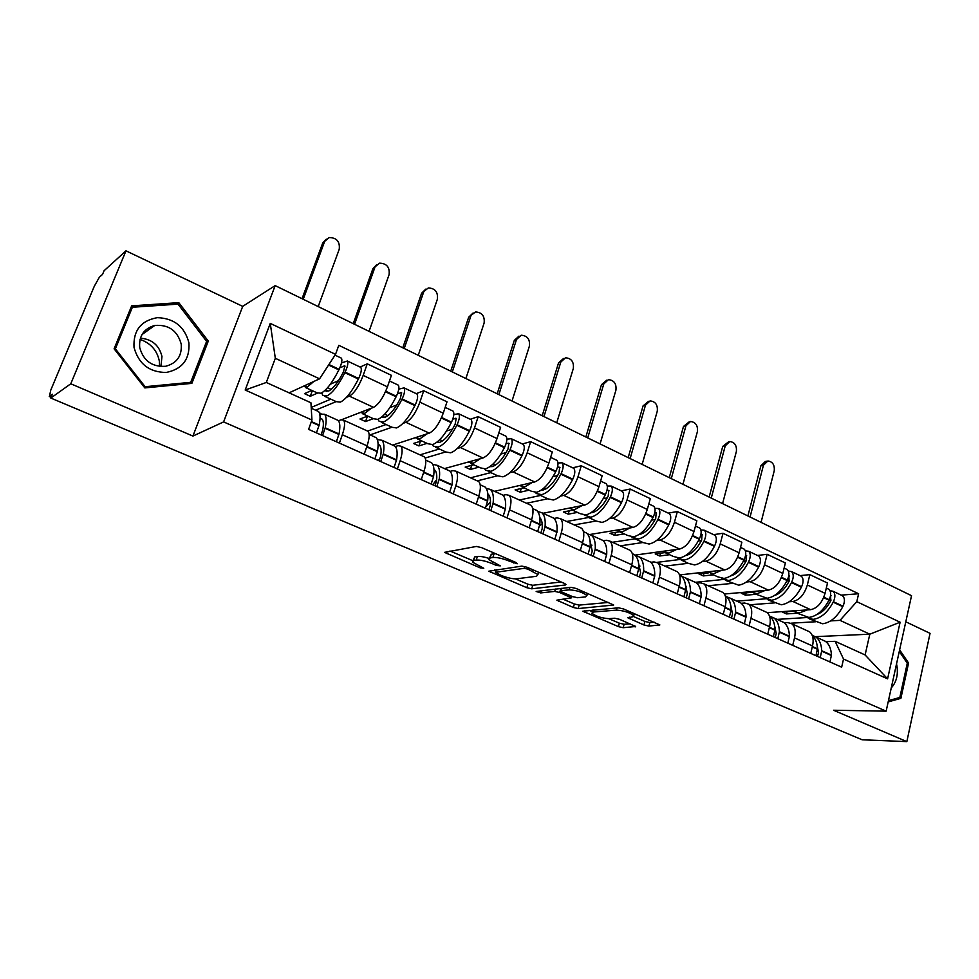 <?xml version="1.0" encoding="UTF-8"?>
<svg xmlns="http://www.w3.org/2000/svg" width="979" height="979" viewBox="0 0 979 979"><rect width="100%" height="100%" fill="white"/><g stroke="black" fill="none" stroke-linecap="round" stroke-linejoin="round"><path stroke-width="1.47" d="M517.193 563.769L516.251 562.607L481.472 547.579L476.332 546.453L444.527 552.376L480.126 567.857L483.785 568.261L472.502 562.142L473.628 560.49L476.259 560.086C480.297 559.817 485.596 560.991 492.156 563.598L496.537 565.47L500.306 565.862L488.962 559.67L490.161 557.92L492.89 557.492C497.087 557.21 502.508 558.409 509.178 561.065L517.193 563.769M643.937 624.969L648.857 626.083L659.846 624.92L623.464 608.926L618.434 607.8L582.823 611.226L618.385 626.621L623.17 627.71L635.652 626.474L619.597 619.34L614.726 618.238L608.84 618.667C601.791 618.19 596.15 616.391 591.928 613.282L593.237 612.022L616.427 610.125C623.66 610.566 629.436 612.389 633.768 615.595L632.287 616.941L627.747 617.737L643.937 624.969L644.904 621.445L649.823 622.558L654.315 622.252M192.924 436.071L242.706 306.366L125.973 250.832L70.782 383.78L192.924 436.071L223.604 421.912L886.142 711.158L833.545 710.24L906.848 741.617L862.132 739.781L50.822 398.061L52.425 394.243L49.464 396.373L51.226 397.119M70.782 383.78L50.822 398.061M565.519 584.965L565.997 584.414L564.357 583.386L526.959 567.233L521.856 566.107L488.778 571.21L526.849 587.718L531.695 588.807L565.519 584.965L565.752 584.169M576.031 588.44L613.711 605.01L578.173 608.571L573.364 607.482L556.843 600.164L571.43 597.839L559.682 592.503L554.75 591.402L540.689 592.919L536.162 591.463L570.965 587.314L576.031 588.44M125.973 250.832L104.068 270.742L102.562 274.353L99.332 277.277L94.278 286.296L50.737 390.205L49.464 396.373M242.706 306.366L275.172 285.611L911.535 595.685L886.142 711.158M906.848 741.617L930.05 633.34L905.795 621.8M338.465 420.774L341.022 419.795L343.568 420.15C345.244 422.402 344.828 427.26 342.332 434.737L339.395 443.108M341.965 419.563L373.562 407.35C378.665 404.462 383.291 397.621 387.439 386.852L363.185 375.41C358.963 386.252 354.361 393.166 349.368 396.152L346.468 397.352M336.189 401.623L315.581 410.189M363.185 375.41L367.26 363.833L360.125 367.039L360.823 367.382L347.374 361.006L341.512 362.928M364.2 454.17L367.076 445.849C369.499 438.408 369.829 433.55 368.043 431.274L366.684 430.65M387.439 386.852L391.416 375.336L367.26 363.833M395.345 446.546L398.037 445.678L400.803 446.143C402.724 448.48 402.504 453.338 400.166 460.717L397.376 468.978M416.197 393.631L423.736 390.743L419.893 402.161C415.842 412.844 411.192 419.575 405.942 422.341L402.92 423.393M391.967 427.236L370.099 434.896M421.251 479.637L423.98 471.413C426.257 464.07 426.391 459.212 424.384 456.863L422.891 456.177M392.591 445.102L429.255 433.134C434.603 430.454 439.265 423.809 443.254 413.187L447.011 401.818L423.736 390.743M450.156 471.376L452.983 470.618L455.945 471.193C458.086 473.591 458.05 478.437 455.847 485.731L453.216 493.893M470.238 419.257L478.168 416.662L474.521 427.933C470.63 438.47 465.943 445.017 460.46 447.574L457.34 448.504M445.751 451.931L425.18 458.025M476.222 504.148L478.792 496.047C480.934 488.79 480.897 483.944 478.67 481.521L477.067 480.787M444.442 468.598L482.941 457.988C488.521 455.504 493.22 449.031 497.038 438.568L500.599 427.346L478.168 416.662M502.998 495.325L505.947 494.664L509.104 495.337C511.442 497.809 511.576 502.643 509.508 509.839L507.012 517.891M522.37 443.964L530.642 441.651L527.192 452.787C523.459 463.177 518.735 469.553 513.033 471.915L509.802 472.722M497.662 475.77L477.262 480.873M529.186 527.779L531.621 519.776C533.641 512.617 533.433 507.783 531.022 505.299L529.296 504.515M494.542 491.323L534.718 481.962C540.506 479.661 545.242 473.359 548.913 463.043L552.278 451.968L530.642 441.651M553.992 518.442L557.051 517.867L560.38 518.625C562.901 521.158 563.194 525.98 561.248 533.09L558.887 541.032M572.678 467.827L581.269 465.771L578.002 476.761C574.416 487.004 569.668 493.208 563.769 495.398L560.441 496.108M547.775 498.776L526.543 503.267M580.278 550.577L582.591 542.672C584.487 535.599 584.12 530.789 581.526 528.232L579.703 527.412M542.978 513.277L584.708 505.091C590.68 502.973 595.428 496.83 598.964 486.661L602.158 475.721L581.269 465.771M603.223 540.751L606.38 540.261L609.868 541.106C612.56 543.688 613.001 548.497 611.177 555.521L608.938 563.366M621.261 490.858L630.158 489.047L627.049 499.914C623.599 509.998 618.838 516.055 612.756 518.087L609.342 518.686M596.199 521.012L574.196 524.903M629.595 572.58L631.785 564.773C633.56 557.785 633.058 552.988 630.292 550.382L628.383 549.525M590.202 534.448L632.972 527.436C639.128 525.49 643.901 519.494 647.29 509.459L650.325 498.654L630.158 489.047M650.778 562.301L654.045 561.897L657.668 562.827C660.519 565.458 661.094 570.243 659.393 577.182L657.264 584.916M668.216 513.118L677.37 511.54L674.433 522.26C671.104 532.221 666.32 538.132 660.079 539.992L656.591 540.506M643.007 542.501L620.294 545.854M677.211 593.825L679.291 586.115C680.956 579.213 680.319 574.44 677.407 571.785L675.412 570.879M634.918 555.105L679.622 549.035C685.936 547.237 690.721 541.387 693.989 531.499L696.864 520.828L677.37 511.54M696.754 583.141L700.095 582.799L703.864 583.802C706.862 586.482 707.572 591.255 705.957 598.108L703.95 605.744M713.605 534.644L723.004 533.274L720.226 543.871C717.02 553.686 712.222 559.462 705.835 561.175L702.261 561.603M688.274 563.292L664.925 566.119M723.224 614.347L725.194 606.747C726.761 599.919 726.002 595.171 722.943 592.466L720.874 591.524M679.512 574.93L724.729 569.925C731.191 568.261 735.988 562.558 739.133 552.792L741.862 542.256L723.004 533.274M741.213 603.297L744.652 603.027L748.531 604.092C751.676 606.809 752.484 611.557 750.979 618.336L749.082 625.875M757.513 555.46L767.144 554.298L764.501 564.761C761.417 574.453 756.62 580.082 750.085 581.661L746.451 582.015M732.096 583.411L708.147 585.748M767.72 634.196L769.58 626.695C771.048 619.952 770.179 615.216 766.985 612.475L764.844 611.508M724.362 594.02L768.368 590.117C774.952 588.599 779.761 583.031 782.796 573.4L785.378 562.986L767.144 554.298M784.252 622.803L787.752 622.595L791.742 623.721C795.009 626.474 795.939 631.198 794.532 637.892L792.721 645.357M800.014 575.615L809.853 574.636L807.345 584.977C804.383 594.534 799.562 600.041 792.917 601.485L789.209 601.767M774.524 602.893L750.024 604.777M810.759 653.397L812.521 645.981C813.904 639.324 812.925 634.612 809.609 631.834L807.394 630.831M767.218 612.658L810.612 609.672C817.318 608.289 822.14 602.844 825.064 593.335L827.512 583.043L809.853 574.636M377.967 439.424L377.086 439.02M320.953 413.591L319.374 412.869M289.086 392.836L319.57 378.824L275.319 358.29L266.312 382.471L310.93 402.773L311.946 420.028L308.593 429.365L841.659 667.176L843.531 659.051L835.111 641.306L865.106 654.951L869.817 634.184L840.006 620.356L830.62 620.894M311.946 420.028L245.191 390.021L270.265 323.388L335.54 354.349L319.57 378.824M840.006 620.356L856.796 601.669L858.62 593.751L338.783 345.318L335.54 354.349M856.796 601.669L900.105 622.216L887.598 678.851L843.531 659.051M223.604 421.912L275.172 285.611M208.294 341.084L178.802 302.658L131.663 305.852L114.102 348.818L144.831 387.917L191.86 383.364L208.294 341.084L206.226 342.356M888.186 701.906L900.888 698.345L908.573 663.028L899.628 649.836M815.36 636.656L869.817 634.184L900.105 622.216M825.909 641.686L835.111 641.306M815.617 621.763L790.885 623.195M841.181 595.122L858.62 593.751M310.857 390.805L312.228 391.441M366.733 416.442L367.419 416.76M245.191 390.021L266.312 382.471M270.265 323.388L275.319 358.29M865.106 654.951L887.598 678.851M176.624 304.236L178.802 302.658M907.141 663.052L908.573 663.028M896.801 698.321L900.888 698.345M495.68 553.71L494.04 553.808L492.89 557.492M489.451 558.091L491.311 554.249L494.04 553.808M488.949 558.36C483.883 556.794 480.028 556.17 477.385 556.464L476.259 560.086M472.967 560.649L474.766 556.892L477.385 556.464M449.985 550.981L472.808 560.71M515.395 578.87L527.914 584.206L532.747 585.283L561.053 581.967M494.493 569.962L495.851 570.537M527.828 569.117L524.267 568.334L495.46 572.299L500.918 575.322C507.269 577.83 512.482 578.993 516.569 578.809L536.529 576.276L537.924 574.526L527.828 569.117L528.232 567.783M608.461 602.44L579.176 605.095L578.173 608.571M562.925 599.136L574.367 604.006L579.176 605.095M561.322 589.187L559.719 588.55M585.601 596.896L586.923 595.489C582.37 592.111 576.472 590.227 569.203 589.847L561.175 590.704L560.722 591.218L562.338 592.222L572.519 596.59L577.475 597.704L585.601 596.896M633.67 616.599L644.904 621.445M608.767 618.679L619.352 623.182L624.125 624.272L630.17 623.868M589.052 610.272L592.381 611.691M339.872 367.749L344.865 365.828L343.507 371.775C338.208 382.202 333.264 388.626 328.675 391.049L325.028 390.364M324.82 396.409L336.25 401.647L340.362 402.124C345.991 399.297 351.987 391.6 358.375 379.044L358.644 378.506C361.165 372.975 361.9 369.267 360.823 367.382M321.699 392.873L322.886 395.516L326.925 395.944C332.468 393.056 338.44 385.298 344.841 372.681L345.11 372.142C347.655 366.587 348.402 362.879 347.374 361.006M340.79 357.873L341.451 358.192C342.454 360.052 341.683 363.772 339.138 369.328L338.881 369.878C332.456 382.52 326.496 390.303 320.99 393.228L316.988 392.812L305.338 387.464M303.245 386.326L307.382 386.962L313.794 381.48M318.199 306.586L339.236 249.253C340.056 241.593 336.703 237.689 329.189 237.567L322.727 242.963L326.276 239.145M316.535 410.617L318.554 411.535C320.341 413.64 320.549 418.143 319.166 425.057L316.437 432.865M322.532 435.594L325.248 427.799C326.607 420.872 326.374 416.369 324.563 414.264L319.766 414.117M336.36 441.749L339.028 433.978C340.337 427.077 340.043 422.561 338.183 420.432L336.078 419.477M311.75 390.401L304.506 393.644L310.294 396.287L317.38 393.166M311.2 407.435L330.804 399.151M320.06 418.363L322.079 419.122C323.584 420.884 323.768 424.641 322.629 430.393L321.014 434.909M313.133 391.037L310.624 390.902M331.196 389.422L327.549 387.733M330.339 384.233L338.55 380.586M310.294 396.287L312.007 391.539M303.209 299.28L324.538 241.776M322.727 242.963L302.034 298.705M140.034 339.395C150.668 343.139 157.105 350.36 159.332 361.08L159.614 366.452M134.013 347.337C138.528 363.87 149.236 372.253 166.149 372.473C182.314 369.193 189.914 359.305 188.923 342.809C184.615 326.607 174.078 318.236 157.325 317.673C140.952 320.61 133.181 330.498 134.013 347.337M139.703 347.521C143.436 360.835 152.075 367.088 165.622 366.281C176.918 363.258 182.118 355.854 181.213 344.094C177.419 330.608 168.608 324.392 154.78 325.456C143.864 328.601 138.834 335.956 139.703 347.521M160.923 366.562L161.963 356.454C159.185 345.257 151.99 339.162 140.389 338.171M178.031 304.139L206.618 341.365L190.685 382.324L145.125 386.717L115.387 348.867L132.373 307.259L178.031 304.139M188.188 383.719L190.685 382.324M144.28 387.231L145.125 386.717M114.58 349.442L115.387 348.867M130.488 308.74L132.373 307.259M891.257 687.931C896.372 682.253 898.269 674.935 896.948 665.977L896.519 663.982M899.273 651.451L907.276 663.248L899.836 697.464L888.455 700.646M397.45 393.803L401.549 392.591L400.362 398.502C395.137 408.72 390.095 414.937 385.236 417.152L381.847 416.895M381.32 422.353L392.053 427.272L396.532 427.945C402.467 425.351 408.586 417.911 414.9 405.6L415.157 405.073C417.629 399.64 418.241 395.957 416.993 394.011L416.234 393.656M377.967 419.318L379.179 421.362L383.572 421.986C389.434 419.342 395.54 411.841 401.867 399.481L402.124 398.942C404.608 393.485 405.245 389.801 404.046 387.868L398.783 389.128M397.596 384.808L398.331 385.163C399.505 387.084 398.857 390.768 396.373 396.238L396.116 396.776C389.777 409.161 383.695 416.687 377.857 419.367L373.501 418.755L362.548 413.725M360.223 412.502L364.739 413.334L371.42 408.17M369.046 331.355L389.091 274.646C389.899 267.23 386.717 263.4 379.571 263.167L372.962 268.515L376.854 264.514M373.892 436.622L376.132 437.637C378.175 439.828 378.616 444.356 377.453 451.233L374.884 458.943M380.758 461.562L383.315 453.864C384.441 446.999 383.976 442.459 381.92 440.256L377.343 439.62M394.06 467.497L396.581 459.824C397.67 452.959 397.144 448.419 395.026 446.204L392.714 445.151M367.688 416.087L359.978 419L365.559 421.545L373.305 418.669M367.651 431.09L386.056 424.519M378.09 444.258L379.46 445.029C381.174 446.852 381.553 450.634 380.611 456.361L379.081 460.815M378.445 460.534L380.256 457.964M368.373 416.405L366.489 416.54M387.892 415.634L384.698 414.166M389.838 407.631L396.776 405.012M365.559 421.545L367.186 416.858M354.545 324.294L374.884 267.414M372.962 268.515L353.235 323.657M452.8 419.11L456.177 418.388L455.149 424.25C449.997 434.26 444.858 440.281 439.755 442.312L436.769 442.3M435.79 447.354L445.873 451.992L450.67 452.824C456.899 450.462 463.128 443.254 469.357 431.201L469.614 430.674C472.025 425.339 472.539 421.668 471.132 419.673L470.312 419.293M432.29 444.662L433.452 446.289L438.188 447.085C444.344 444.674 450.548 437.405 456.801 425.29L457.058 424.764C459.481 419.404 460.008 415.732 458.637 413.75L453.852 414.533M452.335 410.764L453.13 411.143C454.476 413.114 453.938 416.785 451.515 422.157L451.258 422.683C444.992 434.823 438.8 442.116 432.669 444.552L427.982 443.768L417.678 439.045M415.145 437.735L420.028 438.739L426.942 433.881M418.241 355.328L437.368 299.231C438.139 292.036 435.117 288.279 428.312 287.948L421.594 293.247L425.792 289.111M429.157 461.672L431.592 462.786C433.868 465.049 434.541 469.614 433.587 476.443L431.164 484.054M436.818 486.575L439.228 478.976C440.158 472.147 439.473 467.595 437.172 465.306L432.755 464.352M449.642 492.29L452.017 484.715C452.898 477.899 452.163 473.334 449.814 471.034L447.305 469.896M421.631 440.856L413.505 443.463L418.877 445.922L427.052 443.352M419.979 454.856L439.363 448.994M433.966 469.43L434.737 469.981C436.658 471.878 437.221 475.672 436.45 481.362L434.994 485.755M432.706 484.74L436.646 479.747M421.692 440.88L420.37 441.26M442.532 440.905L439.779 439.632M446.559 431.005L452.543 429.071M418.877 445.922L420.432 441.284M404.217 348.5L423.601 292.219M421.594 293.247L402.785 347.79M506.082 443.646L508.86 443.267L507.979 449.08C502.888 458.906 497.675 464.731 492.339 466.579L489.879 466.689M488.325 471.486L497.809 475.831L502.912 476.834C509.398 474.693 515.725 467.705 521.88 455.871L522.125 455.357C524.487 450.107 524.891 446.473 523.337 444.429L522.468 444.013M484.727 469.027L485.817 470.336L490.858 471.291C497.283 469.1 503.585 462.064 509.753 450.181L510.01 449.667C512.384 444.393 512.812 440.746 511.295 438.714L506.877 439.143M505.115 435.79L505.984 436.206C507.477 438.225 507.049 441.872 504.674 447.146L504.418 447.672C498.238 459.567 491.935 466.64 485.535 468.855L480.53 467.901L470.862 463.459M468.133 462.064L473.334 463.251L480.481 458.661M465.882 378.543L484.115 323.033C484.862 316.058 481.986 312.362 475.5 311.958L468.684 317.196L473.138 312.962M482.439 485.829L485.07 487.016C487.554 489.365 488.435 493.942 487.689 500.734L485.388 508.248M490.846 510.671L493.122 503.182C493.844 496.39 492.963 491.813 490.442 489.463L486.135 488.276M503.206 516.19L505.445 508.713C506.131 501.933 505.201 497.356 502.631 494.982L499.951 493.771M473.701 464.768L465.172 467.069L470.373 469.455L478.939 467.167M470.532 477.813L490.809 472.624M487.836 493.869L488.044 494.04C490.136 495.998 490.871 499.804 490.259 505.458L488.876 509.802M486.135 506.608L490.479 501.86M495.227 465.27L492.878 464.181M500.881 454.048L506.106 452.604M470.373 469.455L471.707 465.306M452.298 371.922L470.777 316.241M468.684 317.196L450.744 371.163M557.43 467.399L559.682 467.264L558.96 473.041C553.918 482.671 548.632 488.325 543.1 490.002L541.228 490.149M539.05 494.774L547.946 498.862L553.331 500.012C560.061 498.066 566.474 491.287 572.544 479.686L572.801 479.184C575.101 474.02 575.419 470.397 573.731 468.317L572.788 467.876M535.378 492.474L536.37 493.538L541.693 494.664C548.362 492.67 554.75 485.841 560.857 474.191L561.102 473.677C563.427 468.5 563.757 464.878 562.093 462.81L557.981 462.969M556.048 459.946L556.965 460.375C558.605 462.443 558.275 466.065 555.95 471.254L555.693 471.768C549.586 483.442 543.21 490.295 536.553 492.302L531.267 491.201L522.174 487.028M519.262 485.56L524.781 486.893L532.123 482.561M512.017 401.023L529.406 346.113C530.128 339.321 527.387 335.699 521.207 335.222L516.484 339.529L514.305 340.398L518.98 336.115M533.849 509.141L536.651 510.402C539.343 512.825 540.408 517.414 539.845 524.157L537.679 531.573M542.941 533.922L545.083 526.518C545.633 519.776 544.557 515.187 541.84 512.751L537.618 511.43M554.86 539.233L556.978 531.854C557.492 525.123 556.366 520.534 553.6 518.087L550.749 516.802M523.985 487.848L515.089 489.892L520.118 492.192L529.039 490.173M519.396 500.012L540.518 495.447M539.821 517.585C541.828 519.714 542.611 523.422 542.158 528.697L540.849 532.98M539.625 525.907L542.182 523.741M546.086 488.79L544.116 487.872M553.049 476.626L557.638 475.549M520.118 492.192L521.269 488.472M498.849 394.61L516.484 339.529M514.305 340.398L497.185 393.803M606.968 490.393L608.767 490.43L608.167 496.169C603.199 505.629 597.851 511.111 592.124 512.629L590.924 512.751M588.024 517.267L596.395 521.097L602.024 522.394C608.987 520.632 615.461 514.061 621.469 502.68L621.714 502.178C623.978 497.099 624.198 493.502 622.387 491.385L621.396 490.92M584.316 515.089L590.778 517.23C597.692 515.419 604.153 508.811 610.174 497.369L610.419 496.867C612.695 491.776 612.94 488.166 611.153 486.061L607.286 486.012M605.23 483.259L606.197 483.712C607.971 485.817 607.714 489.427 605.438 494.53L605.193 495.031C599.16 506.486 592.711 513.131 585.821 514.942L580.266 513.694L571.736 509.778M568.652 508.236L574.453 509.716L581.979 505.629M556.721 422.806L573.327 368.471C574.012 361.875 571.406 358.302 565.495 357.776L560.796 362.095L558.544 362.903L563.525 358.485M583.484 531.634L586.445 532.98C589.321 535.464 590.57 540.053 590.178 546.759L588.134 554.077M593.201 556.341L595.232 549.035C595.611 542.329 594.351 537.74 591.451 535.256L587.302 533.8M604.716 561.481L606.711 554.187C607.053 547.506 605.756 542.904 602.819 540.396L599.809 539.037M572.568 510.169L563.353 511.944L568.212 514.171L577.463 512.409M566.67 521.489L588.55 517.499M590.007 540.567L592.246 551.128L591.01 555.362M590.202 546.355L591.965 545.156M595.195 511.491L593.58 510.744M603.248 498.666L607.298 497.858M568.212 514.171L569.203 510.818M543.969 416.589L560.796 362.095M558.544 362.903L542.207 415.732M654.78 512.653L656.175 512.825L655.71 518.515C650.79 527.791 645.394 533.114 639.495 534.485L639.018 534.546M635.359 539.001L643.215 542.599L649.089 544.03C656.248 542.452 662.795 536.064 668.73 524.879L668.975 524.401C671.19 519.408 671.325 515.835 669.403 513.681L668.363 513.192M631.626 536.92L638.222 539.025C645.332 537.41 651.867 530.985 657.815 519.751L658.059 519.262C660.287 514.256 660.446 510.671 658.537 508.529L654.89 508.321M652.736 505.776L653.752 506.265C655.649 508.407 655.477 511.98 653.25 517.01L653.005 517.499C647.046 528.746 640.523 535.183 633.425 536.822L627.637 535.452L619.609 531.768M616.391 530.165L622.436 531.768L630.133 527.914M600.078 443.928L615.926 390.168C616.586 383.731 614.09 380.231 608.436 379.656L603.774 383.976L601.449 384.723L606.723 380.207M632.287 553.588L634.539 554.787C637.598 557.32 639.006 561.922 638.761 568.579L636.839 575.811M641.734 577.989L643.656 570.769C643.876 564.124 642.457 559.523 639.385 556.978L635.285 555.448M652.858 582.958L654.743 575.75C654.927 569.117 653.47 564.516 650.362 561.958L647.217 560.526M619.499 531.744L610.015 533.274L614.714 535.427L624.272 533.91M612.426 542.268L634.808 538.866M638.516 562.864L640.609 572.788L639.434 576.961M638.81 566.682L639.96 566.058M642.591 533.469L641.367 532.845M651.61 520.13L655.184 519.531M614.714 535.427L615.595 532.38M587.706 437.907L603.774 383.976M601.449 384.723L585.846 437.001M702.371 534.864L700.976 534.216L702.016 534.461L701.662 540.114C696.926 549.035 691.566 554.187 685.594 555.582M681.139 560.012L688.506 563.402L694.601 564.944C701.955 563.525 708.551 557.332 714.413 546.355L714.658 545.878C716.824 540.959 716.885 537.41 714.854 535.232L713.777 534.718M677.382 558.018L684.088 560.11C691.394 558.666 697.99 552.425 703.864 541.399L704.109 540.91C706.287 535.978 706.361 532.429 704.354 530.251L700.891 529.908M698.663 527.559L699.728 528.06C701.723 530.226 701.637 533.788 699.459 538.731L699.214 539.209C693.328 550.259 686.744 556.513 679.45 557.981L673.43 556.476L665.904 553.025M662.538 551.361L668.816 553.098L676.673 549.439M642.138 464.425L657.264 411.217C657.888 404.951 655.502 401.5 650.08 400.888L645.467 405.208L643.068 405.893L648.6 401.317M679.524 574.954L681.029 575.86C684.235 578.454 685.802 583.056 685.716 589.664L683.893 596.798M688.629 598.915L690.44 591.781C690.513 585.185 688.935 580.584 685.704 577.977L681.653 576.386M699.373 603.7L701.148 596.59C701.197 590.007 699.581 585.405 696.326 582.786L693.046 581.306M664.643 552.645L655.184 553.918L659.736 555.999L669.575 554.701M656.958 562.362L679.585 559.523M685.41 584.512L687.344 593.715L686.218 597.839M685.643 586.654L686.303 586.384M687.858 554.934L687.564 554.2M698.272 541.02L701.429 540.567M659.736 555.999L660.495 553.208M630.133 458.576L645.467 405.208M643.068 405.893L628.188 457.621M745.631 555.105L746.341 555.387L746.096 561.004C741.715 569.288 736.587 574.257 730.738 575.885M725.427 580.351L738.631 585.185C746.157 583.925 752.814 577.904 758.603 567.11L758.835 566.645C760.964 561.811 760.952 558.287 758.823 556.072L757.709 555.546M721.658 578.418L728.462 580.51C735.939 579.213 742.584 573.156 748.397 562.313L748.629 561.848C750.771 556.99 750.771 553.465 748.666 551.263L745.349 550.822M743.085 548.619L744.187 549.133C746.292 551.336 746.267 554.873 744.138 559.731L743.893 560.208C738.08 571.063 731.435 577.133 723.971 578.442L717.754 576.827L710.681 573.584M707.181 571.858L713.691 573.718L721.682 570.255M682.95 484.311L697.391 431.653C697.99 425.535 695.69 422.145 690.513 421.496L685.936 425.828L683.489 426.44L689.228 421.827M725.219 595.734L725.977 596.235C729.331 598.879 731.044 603.48 731.093 610.039L729.379 617.088M733.956 619.132L735.657 612.095C735.596 605.536 733.883 600.935 730.505 598.291L726.491 596.652M744.346 623.77L746.022 616.746C745.925 610.198 744.175 605.597 740.773 602.942L737.371 601.4M708.637 572.837L698.908 573.902L703.314 575.921L713.41 574.832M695.298 582.321L723.151 579.482M730.775 605.511L732.525 613.943L731.46 618.018M743.33 561.322L746.108 560.991M703.314 575.921L703.999 573.351M671.3 478.633L685.936 425.828M683.489 426.44L669.269 477.642M788.817 575.419L789.111 581.208C785.048 588.905 780.177 593.666 774.487 595.513M768.295 600.041L781.266 604.777C788.939 603.664 795.646 597.814 801.36 587.204L801.593 586.751C803.673 581.979 803.6 578.491 801.373 576.252L800.222 575.713M764.526 598.157L771.415 600.249C779.051 599.111 785.745 593.213 791.485 582.566L791.717 582.101C793.81 577.316 793.749 573.816 791.546 571.589L788.364 571.063M786.064 568.995L787.202 569.533C789.404 571.76 789.453 575.273 787.361 580.058L787.128 580.523C781.389 591.181 774.695 597.092 767.071 598.255L754.026 593.482M750.404 591.708L757.11 593.678L765.235 590.398M722.575 503.622L736.367 451.503C736.93 445.531 734.727 442.202 729.759 441.517L725.243 445.837L722.735 446.4L728.645 441.774M769.47 615.95L769.47 615.95C772.969 618.642 774.805 623.231 774.976 629.742L773.361 636.717M777.791 638.687L779.406 631.736C779.211 625.226 777.363 620.625 773.851 617.933L769.873 616.256M787.838 643.179L789.429 636.24C789.209 629.742 787.336 625.14 783.787 622.448L780.287 620.857M751.334 592.381L741.274 593.262L745.545 595.22L755.874 594.326M736.795 601.143L765.431 598.818M774.67 625.924L776.225 633.523L775.209 637.537M786.859 581.049L789.307 580.816M745.545 595.22L746.145 592.833M711.256 498.103L725.243 445.837M722.735 446.4L709.151 497.075M830.62 595.146L830.743 600.788C826.998 607.898 822.397 612.45 816.927 614.469M809.817 619.107L822.544 623.758C830.376 622.779 837.106 617.088 842.772 606.662L842.992 606.209C845.036 601.522 844.901 598.047 842.589 595.795L841.402 595.232M806.047 617.272L813.011 619.364C820.794 618.361 827.524 612.634 833.202 602.171L833.423 601.706C835.479 597.006 835.356 593.531 833.056 591.279L830.008 590.68M827.696 588.734L828.858 589.285C831.147 591.536 831.269 595.012 829.213 599.723L828.98 600.188C823.302 610.663 816.572 616.415 808.801 617.431L795.988 612.756M792.268 610.933L799.158 613.001L807.394 609.905M761.062 522.37L774.23 470.789C774.768 464.952 772.651 461.672 767.879 460.974L763.424 465.282L760.867 465.796L765.321 461.501L766.924 461.17M812.325 635.628C815.483 638.467 817.196 642.86 817.453 648.82L815.923 655.71M820.218 657.619L821.736 650.741C821.418 644.292 819.447 639.691 815.813 636.962L812.215 635.334M829.947 661.963L831.44 655.098C831.11 648.661 829.103 644.072 825.444 641.331L821.834 639.691M792.782 611.312L782.331 612.034L786.467 613.919L797.016 613.221M777.045 619.389L806.439 617.565M817.196 645.761L818.517 652.467L817.563 656.432M823.62 597.667L828.98 600.188L831.098 600.054M786.467 613.919L787.006 611.716M750.073 517.022L763.424 465.282M760.867 465.796L747.895 515.957M782.796 573.4L764.501 564.761M739.133 552.792L720.226 543.871M693.989 531.499L674.433 522.26M647.29 509.459L627.049 499.914M598.964 486.661L578.002 476.761M548.913 463.043L527.192 452.787M497.038 438.568L474.521 427.933M443.254 413.187L419.893 402.161M825.064 593.335L807.345 584.977M810.612 609.672L792.917 601.485M768.368 590.117L750.085 581.661M769.58 626.695L750.979 618.336M724.729 569.925L705.835 561.175M725.194 606.747L705.957 598.108M679.622 549.035L660.079 539.992M679.291 586.115L659.393 577.182M632.972 527.436L612.756 518.087M631.785 564.773L611.177 555.521M584.708 505.091L563.769 495.398M582.591 542.672L561.248 533.09M534.718 481.962L513.033 471.915M531.621 519.776L509.508 509.839M482.941 457.988L460.46 447.574M478.792 496.047L455.847 485.731M429.255 433.134L405.942 422.341M423.98 471.413L400.166 460.717M373.562 407.35L349.368 396.152M367.076 445.849L342.332 434.737M812.521 645.981L794.532 637.892M509.582 559.719L509.178 561.065M491.311 554.249L490.161 557.92M496.94 564.185L496.537 565.47M492.584 562.24L492.156 563.598M474.766 556.892L473.628 560.49M480.505 566.633L480.126 567.857M447.036 551.495L446.387 553.527M514.024 561.64L513.62 562.986M532.747 585.283L531.695 588.807M527.914 584.206L526.849 587.718M491.091 570.439L490.528 572.274M524.83 566.498L524.267 568.334M496.255 569.705L495.46 572.299M532.857 569.778L532.454 571.112M613.405 604.716L613.172 605.536M574.367 604.006L573.364 607.482M558.887 599.527L558.422 601.13M570.219 595.599L569.851 596.86M560.722 588.942L559.682 592.503M555.448 589.028L554.75 591.402M541.387 590.57L540.689 592.919M569.913 587.424L569.203 589.847M561.885 588.318L561.175 590.704M629.644 617.137L629.228 618.642M617.051 607.922L616.427 610.125M593.849 609.868L593.237 612.022M635.322 626.181L635.102 626.952M624.125 624.272L623.17 627.71M619.352 623.182L618.385 626.621M584.793 610.627L584.353 612.156M659.479 624.59L659.246 625.422M649.823 622.558L648.857 626.083M358.644 378.506L345.11 372.142M339.138 369.328L328.907 364.518M338.881 369.878L328.565 365.032M319.166 425.057L311.395 421.57M319.056 425.547L311.224 422.035M338.93 434.468L325.15 428.276M358.375 379.044L344.841 372.681M339.028 433.978L325.248 427.799M345.049 366.183L344.155 365.767M415.157 405.073L402.124 398.942M396.373 396.238L385.714 391.233M396.116 396.776L385.469 391.771M377.453 451.233L366.856 446.473M377.368 451.723L366.697 446.938M396.507 460.314L383.23 454.354M414.9 405.6L401.867 399.481M396.581 459.824L383.315 453.864M401.757 392.958L400.778 392.506M469.614 430.674L457.058 424.764M451.515 422.157L441.59 417.495M451.258 422.683L441.358 418.033M433.587 476.443L423.772 472.037M433.526 476.932L423.626 472.49M451.955 485.205L439.167 479.465M469.357 431.201L456.801 425.29M452.017 484.715L439.228 478.976M456.422 418.767L455.345 418.266M522.125 455.357L510.01 449.667M504.674 447.146L495.447 442.814M504.418 447.672L495.215 443.34M487.689 500.734L478.596 496.659M487.628 501.211L478.45 497.099M505.397 509.19L493.061 503.659M521.88 455.871L509.753 450.181M505.445 508.713L493.122 503.182M509.117 443.646L507.979 443.108M572.801 479.184L561.102 473.677M555.95 471.254L547.371 467.228M555.693 471.768L547.151 467.754M539.845 524.157L531.438 520.387M539.796 524.634L531.316 520.828M556.941 532.331L545.046 526.983M572.544 479.686L560.857 474.191M556.978 531.854L545.083 526.518M559.976 467.656L558.752 467.069M621.714 502.178L610.419 496.867M605.438 494.53L597.484 490.785M605.193 495.031L597.263 491.299M590.178 546.759L582.419 543.272M590.141 547.224L582.285 543.712M606.686 554.652L595.208 549.5M621.469 502.68L610.174 497.369M606.711 554.187L595.232 549.035M609.073 490.834L607.788 490.222M668.975 524.401L658.059 519.262M653.25 517.01L645.871 513.534M653.005 517.499L645.65 514.036M638.761 568.579L631.614 565.372M638.749 569.044L631.492 565.789M654.731 576.227L643.631 571.246M668.73 524.879L657.815 519.751M654.743 575.75L643.656 570.769M656.517 513.229L655.159 512.58M714.658 545.878L704.109 540.91M699.459 538.731L692.618 535.513M699.214 539.209L692.398 536.002M685.716 589.664L679.132 586.702M685.704 590.129L679.01 587.131M701.148 597.055L690.428 592.246M714.413 546.355L703.864 541.399M701.148 596.59L690.44 591.781M758.835 566.645L748.629 561.848M744.138 559.731L737.799 556.757M743.893 560.208L737.591 557.247M731.093 610.039L725.047 607.323M731.093 610.504L724.937 607.739M746.022 617.198L735.657 612.548M758.603 567.11L748.397 562.313M746.022 616.746L735.657 612.095M746.72 555.803L745.606 555.277M801.593 586.751L791.717 582.101M787.361 580.058L781.511 577.304M787.128 580.523L781.315 577.781M774.976 629.742L769.445 627.258M774.989 630.207L769.335 627.674M789.441 636.693L779.406 632.189M801.36 587.204L791.485 582.566M789.429 636.24L779.406 631.736M789.637 576.068L788.78 575.664M842.992 606.209L833.423 601.706M829.213 599.723L823.816 597.19M817.453 648.82L812.386 646.544M817.477 649.273L812.289 646.948M831.465 655.551L821.748 651.194M842.772 606.662L833.202 602.171M831.44 655.098L821.736 650.741M831.195 595.685L830.584 595.391M809.609 631.834L791.742 623.721M368.043 431.274L343.568 420.15M424.384 456.863L400.803 446.143M478.67 481.521L455.945 471.193M531.022 505.299L509.104 495.337M581.526 528.232L560.38 518.625M630.292 550.382L609.868 541.106M677.407 571.785L657.668 562.827M722.943 592.466L703.864 583.802M766.985 612.475L748.531 604.092M51.153 397.29L49.256 396.495M496.096 569.729L495.288 572.336M538.597 572.262L537.924 574.526M571.883 596.309L571.43 597.839M587.522 593.396L586.923 595.489M561.567 588.342L560.845 590.778M634.306 613.613L633.768 615.595M592.882 609.954L592.234 612.218M318.554 411.535L311.249 408.219M341.451 358.192L335.026 355.144M338.183 420.432L324.563 414.264M326.9 391.441L325.297 390.707M141.979 334.573L154.78 325.456M416.993 394.011L404.046 387.868M376.132 437.637L369.156 434.468M398.331 385.163L389.471 380.966M395.026 446.204L381.92 440.256M383.34 417.47L381.932 416.821M471.132 419.673L458.637 413.75M431.592 462.786L425.718 460.118M453.13 411.143L445.176 407.374M449.814 471.034L437.172 465.306M437.735 442.545L436.928 442.178M523.337 444.429L511.295 438.714M485.07 487.016L480.212 484.813M505.984 436.206L498.862 432.828M502.631 494.982L490.442 489.463M573.731 468.317L562.093 462.81M536.651 510.402L532.747 508.627M556.965 460.375L550.639 457.377M553.6 518.087L541.84 512.751M622.387 491.385L611.153 486.061M586.445 532.98L583.423 531.609M606.197 483.712L600.604 481.056M602.819 540.396L591.451 535.256M669.403 513.681L658.537 508.529M634.539 554.787L632.348 553.796M653.752 506.265L648.844 503.94M650.362 561.958L639.385 556.978M714.854 535.232L704.354 530.251M681.029 575.86L679.61 575.211M699.728 528.06L695.457 526.041M696.326 582.786L685.704 577.977M758.823 556.072L748.666 551.263M725.977 596.235L725.292 595.93M744.187 549.133L740.528 547.408M740.773 602.942L730.505 598.291M801.373 576.252L791.546 571.589M787.202 569.533L784.118 568.077M783.787 622.448L773.851 617.933M842.589 595.795L833.056 591.279M828.858 589.285L826.313 588.073M825.444 641.331L815.813 636.962"/></g></svg>

